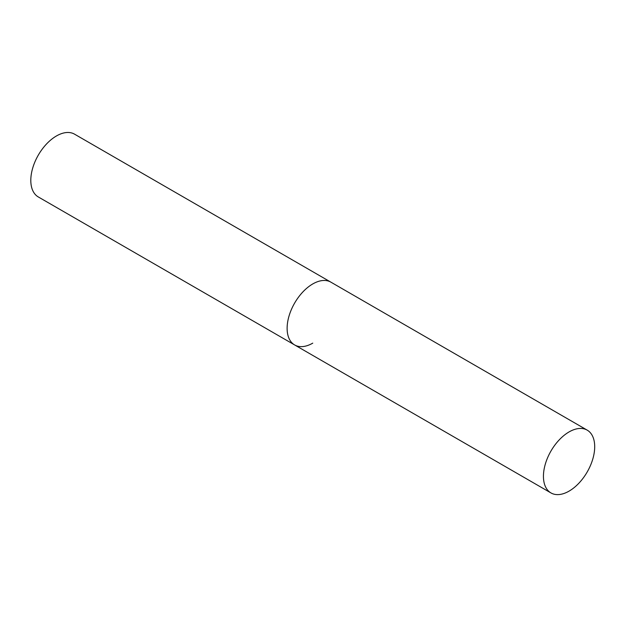 <?xml version="1.0" encoding="UTF-8"?>
<svg xmlns="http://www.w3.org/2000/svg" width="626" height="626" viewBox="0 0 626 626"><rect width="100%" height="100%" fill="white"/><g stroke="black" fill="none" stroke-linecap="round" stroke-linejoin="round"><path stroke-width="0.94" d="M312.757 343.142A36.245 20.932 -60 0 1 294.627 344.942A36.245 20.932 -60 0 1 289.071 315.895A36.245 20.932 -60 0 1 312.757 283.946A36.245 20.932 -60 0 1 330.88 282.154A36.245 20.932 120 0 0 302.945 291.865A36.245 20.932 120 0 0 287.123 328.345A36.245 20.932 120 0 0 294.627 344.942L38.311 196.955A36.245 20.932 -60 0 1 32.755 167.909A36.245 20.932 -60 0 1 56.442 135.967A36.245 20.932 -60 0 1 74.564 134.175L587.196 430.132A36.245 20.932 120 0 0 559.261 439.843A36.245 20.932 120 0 0 543.438 476.323A36.245 20.932 120 0 0 550.943 492.92A36.245 20.932 120 0 0 578.878 483.209A36.245 20.932 120 0 0 594.7 446.729A36.245 20.932 120 0 0 587.196 430.132M294.627 344.942L550.943 492.92"/></g></svg>
